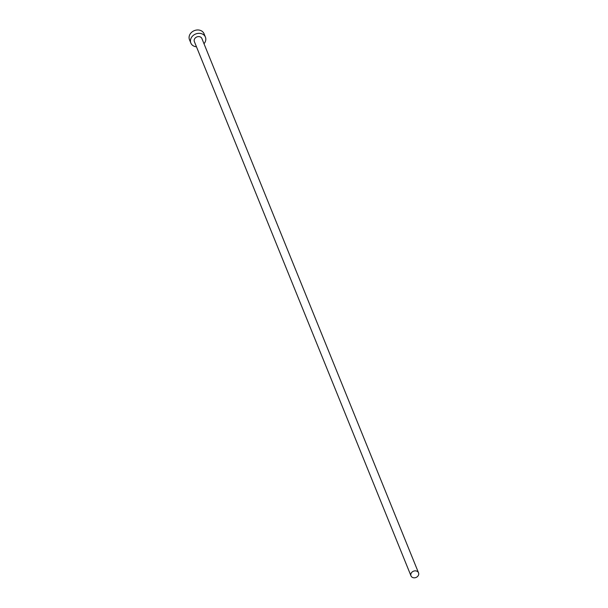 <?xml version="1.0" encoding="UTF-8"?>
<svg xmlns="http://www.w3.org/2000/svg" width="608" height="608" viewBox="0 0 608 608"><rect width="100%" height="100%" fill="white"/><g stroke="black" fill="none" stroke-linecap="round" stroke-linejoin="round"><path stroke-width="0.91" d="M412.893 577.6A4.066 3.382 157.9 0 0 417.331 576.688A4.066 3.382 157.9 0 0 418.524 572.812A4.066 3.382 157.9 0 0 416.624 571.079A4.066 3.382 157.9 0 0 412.186 571.984A4.066 3.382 157.9 0 0 410.993 575.867A4.066 3.382 157.9 0 0 412.893 577.6M418.524 572.812L201.894 38.547A4.066 3.382 157.9 0 0 199.994 36.814A4.066 3.382 157.9 0 0 195.556 37.719A4.066 3.382 157.9 0 0 194.362 41.602L410.993 575.867M203.999 43.746A7.866 6.551 157.9 0 0 205.413 37.118A7.866 6.551 157.9 0 0 201.742 33.759A7.866 6.551 157.9 0 0 193.154 35.522A7.866 6.551 157.9 0 0 190.836 43.024A7.866 6.551 157.9 0 0 194.507 46.383A7.866 6.551 157.9 0 0 196.468 46.793M205.413 37.118L204.052 33.759A7.866 6.551 157.9 0 0 200.382 30.4A7.866 6.551 157.9 0 0 191.786 32.163A7.866 6.551 157.9 0 0 189.476 39.664L190.836 43.024"/></g></svg>
